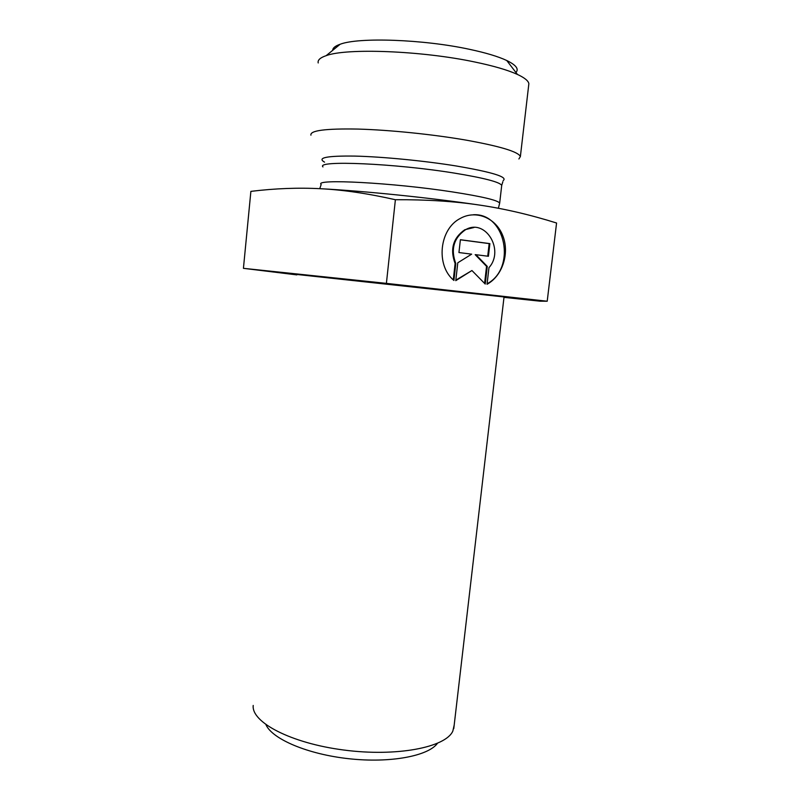 <?xml version="1.0" encoding="UTF-8"?>
<svg xmlns="http://www.w3.org/2000/svg" width="800" height="800" viewBox="0 0 800 800"><rect width="100%" height="100%" fill="white"/><g stroke="black" fill="none" stroke-linecap="round" stroke-linejoin="round"><path stroke-width="1.2" d="M454.17 725.17L452.83 731.1C445.67 747.41 396.6 757 343.8 750.03C290.96 743.23 251.21 722.23 253.21 705.44M265.96 724.72C272.29 739.13 307.75 754.3 349.02 758.74C390.29 763.27 428.18 756.06 437.45 743.35M504.03 296.96L296.88 274.46M453.91 280.45C435.55 265.49 439.26 228.93 460.37 218.39C476.08 209.58 495.95 217.96 502.77 235.65C509.83 253.22 502.51 275.86 487.05 284.27L488.97 267.63C504.87 250.08 485.34 217.93 465.44 229.77C453.73 238.02 450.52 249.28 455.81 263.58L453.91 280.45M487.11 283.77C516.43 268.51 505.98 213.01 473.46 214.73M453.28 279.87L455.11 263.54C449.83 249.26 453.04 238 464.74 229.77L474 227.5M455.81 263.58L455.11 263.54M458.94 252.54L460.39 239.72L489.88 243.62L488.43 256.28L475.88 254.69L487.27 266.4L485.24 284.06L471.94 270.53L455.77 280.66L457.79 262.78L471.66 254.16L458.94 252.54M455.83 280.14L471.94 270.53M484.59 283.4L486.55 266.35L475.17 254.66L475.88 254.69M487.27 266.4L486.55 266.35M487.72 256.19L489.16 243.6L460.38 239.8M489.88 243.62L489.16 243.6M296.83 274.89L243.43 268.33L386.4 283.37L547.21 301.23L540.06 301.19L503.99 297.36M547.21 301.23L556.57 223.01C530.05 214.71 504.33 208.72 479.39 205.05L479.31 205.04C454.54 201.32 426.57 199.55 395.39 199.72C367.87 193.5 342.99 189.84 320.77 188.73C364.25 191 430.54 197.8 479.31 205.04M320.77 188.73C298.4 187.54 275.1 188.42 250.88 191.37L243.43 268.33M518.9 158.97L520.38 156.53C518.33 151.76 500.17 146.28 465.89 140.09C432.58 134.33 389.3 129.93 357.81 129.07C325.49 128.49 309.86 130.53 310.92 135.19M318.21 62.96C317.5 60.12 320.16 57.69 326.16 55.66C346.46 47.91 421.61 50.71 474.66 61.97C493.53 65.89 507.78 70.05 517.41 74.43C524.61 77.78 528.42 80.87 528.86 83.72L528.65 85.55M515.92 72.49C519.14 69.05 516.09 65.06 506.75 60.51C498.24 56.52 485.78 52.78 469.38 49.29C423.38 39.31 358.47 37.09 340.14 44.26C335.22 45.97 332.74 47.99 332.69 50.34M386.4 283.37L395.39 199.72M503.17 180.56C508.15 177.05 492.5 172.19 456.23 165.98C424.36 160.81 382.55 156.75 354.95 156.09C326.87 155.72 316.74 157.74 324.55 162.15M322.97 166.91C315.46 160.11 394.75 163.36 454.56 173.13C484.02 177.97 499.75 182.06 501.72 185.37L501.63 186.21M498.39 208.26L499.68 203.07C497.66 200.22 481.91 196.51 452.46 191.92C392.68 182.66 313.59 178.6 321.18 184.48L319.75 188.68M453.78 728.58L504.04 296.92M465.44 229.77L464.74 229.77M502.87 181.71L501.72 185.37L499.68 203.07M528.86 83.72L520.38 156.53M340.14 44.26L326.16 55.66M506.75 60.51L517.41 74.43"/></g></svg>

